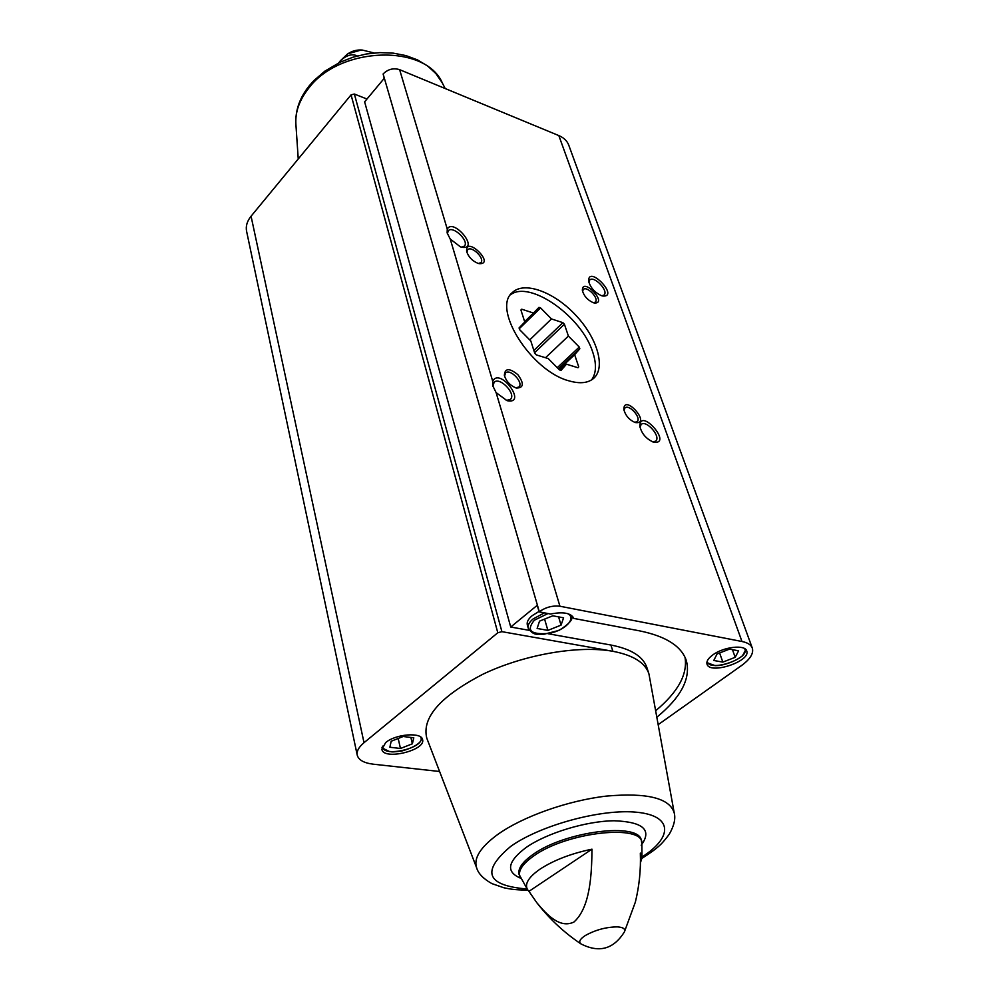 <?xml version="1.0" encoding="UTF-8"?>
<svg xmlns="http://www.w3.org/2000/svg" width="999" height="999" viewBox="0 0 999 999"><rect width="100%" height="100%" fill="white"/><g stroke="black" fill="none" stroke-linecap="round" stroke-linejoin="round"><path stroke-width="1.5" d="M752.272 647.989L568.831 145.342C567.245 141.009 563.911 137.762 558.828 135.589L399.625 69.668C393.381 67.77 387.887 69.206 383.117 73.976L384.228 78.322L364.623 101.836L510.726 627.022L537.25 605.307L539.148 611.863L550.536 614.023C563.336 611.55 571.116 613.024 573.888 618.443L639.622 630.869C665.946 636.263 681.518 646.191 686.35 660.651C690.933 678.421 681.118 697.252 656.905 717.157M539.148 611.863L539.31 611.738C545.691 607.23 552.572 605.394 559.927 606.231L741.982 641.495C747.677 642.644 751.136 644.879 752.347 648.189C753.77 653.446 750.149 659.24 741.495 665.559L658.254 724.6M385.639 742.619L381.905 749.362C383.391 760.614 425.986 750.424 422.589 739.66C421.803 731.905 395.529 733.94 385.639 742.619M426.985 738.698L426.835 738.311C421.553 717.682 440.334 696.278 483.141 674.113C524.175 654.52 578.633 645.104 612.874 651.298C633.266 655.207 645.292 662.737 648.938 673.913L674.188 812.711M439.585 771.49L373.414 764.21C363.923 763.049 358.529 760.014 357.217 755.094C356.531 751.211 358.791 747.077 364.011 742.694L497.802 632.754L501.91 631.668L612.874 651.298L610.913 645.029L548.051 633.728M712.637 655.044C708.154 658.391 706.293 661.425 707.017 664.135C709.627 675.012 751.198 661.263 746.715 650.973C745.204 644.268 723.351 646.84 712.637 655.044M357.217 755.094L246.578 231.206C245.604 226.149 247.103 221.154 251.061 216.221L351.061 94.88L354.358 94.031L366.983 99.026M399.625 69.668L447.265 229.108L447.127 232.879L450.224 239.036L492.732 381.306L492.657 385.539L496.103 392.595L559.927 606.231M591.982 849.175C571.116 853.521 553.758 860.201 539.91 869.217C528.508 877.209 524.388 884.015 527.547 889.659L528.946 891.345L591.982 849.175C591.733 874.437 590.284 907.442 573.926 922.04C559.815 928.845 546.715 914.597 536.85 902.746L528.946 891.345M624.425 931.855C625.586 928.933 623.214 927.272 617.32 926.885C606.106 927.01 595.429 929.907 585.264 935.551C579.87 939.097 578.433 941.882 580.968 943.905C599.163 953.196 613.648 949.187 624.425 931.855L635.352 902.134C639.273 886.101 640.933 869.754 640.334 853.096L641.97 857.916L640.371 862.899M338.748 62.862L340.284 60.852C346.553 55.12 352.222 53.484 357.305 55.956M529.383 630.369L510.726 627.022M447.265 229.108C453.271 217.457 479.845 249.688 462.3 247.365L460.477 246.89L450.224 239.036M492.732 381.306C499.575 366.396 528.171 404.982 507.055 400.686L496.103 392.595M601.423 295.654L602.797 296.029C619.83 297.452 588.136 264.173 588.623 281.144C590.397 287.637 594.667 292.482 601.423 295.654M653.508 442.132L653.596 442.157C673.463 445.104 639.947 406.443 639.822 426.261C641.708 433.753 646.278 439.048 653.508 442.132M477.822 263.299L479.195 263.661C496.041 264.698 465.272 234.64 466.645 251.411C468.381 256.818 472.102 260.776 477.822 263.299M593.144 302.66L594.243 302.947C608.853 304.208 581.93 275.936 582.38 290.484C583.878 295.966 587.474 300.025 593.144 302.66M635.214 422.515L635.414 422.565C652.01 424.875 623.813 392.869 623.838 409.428C625.436 415.584 629.22 419.942 635.214 422.515M516.158 387.974L516.408 388.049C523.751 387.974 524.238 383.529 517.882 374.7C509.403 367.857 504.895 368.057 504.358 375.312C506.218 381.356 510.152 385.577 516.158 387.974M569.168 380.906C579.944 383.991 588.136 383.117 593.731 378.296C606.131 367.332 596.99 337.337 575.249 314.648C553.721 291.783 524.1 280.931 512.337 292.57C491.695 308.591 531.406 371.328 569.168 380.906M515.696 387.837L518.843 387.038C524.063 382.817 510.114 368.094 505.544 373.002L504.557 376.148M634.64 422.315L637.037 421.715C641.87 418.144 629.17 403.746 624.937 407.979L624 410.302M593.431 302.747L595.292 302.123C599.537 298.713 586.95 285.502 583.291 289.51L582.554 291.383M478.421 263.474L480.794 262.675C485.339 258.691 471.54 245.217 467.632 249.812L466.883 252.272M506.243 400.437L510.327 399.475C516.783 394.243 499.762 376.248 494.093 382.317L492.882 386.438M652.684 441.87L655.619 441.171C661.475 436.925 646.291 419.418 641.146 424.463L639.997 427.285M601.848 295.791L604.008 295.067C609.015 291.046 594.005 275.287 589.685 280.032L588.823 282.18M461.401 247.165L464.285 246.179C469.717 241.321 452.922 225.175 448.251 230.781L447.377 233.841M685.027 657.292C687.774 674.288 678.009 692.082 655.744 710.676M610.913 645.029C631.281 648.988 643.306 656.593 646.965 667.807L648.776 673.388M527.347 625.037L527.31 624.924C526.635 622.04 528.259 618.955 532.18 615.671L539.023 611.438M738.598 650.824L729.532 649.113L717.057 653.97L713.773 660.476L722.839 662.112L735.189 657.317L738.598 650.824M719.617 652.971L722.839 662.112M732.454 649.662L735.189 657.317M413.786 737.811L403.184 736.5L391.171 741.246L389.872 747.24L400.462 748.488L412.362 743.805L413.786 737.811M547.889 630.394L537.125 628.446L539.522 621.141L552.822 615.796L563.586 617.819L561.051 625.124L547.889 630.394L544.592 619.105M398.189 738.473L400.462 748.488M410.901 737.462L412.362 743.805M558.591 616.883L561.051 625.124M579.258 347.065L568.394 336.064L564.41 324.213L562.887 322.665L551.46 318.931L540.571 307.904L538.948 307.367L533.454 313.037L521.728 309.203L520.929 310.015L524.762 322.028L519.068 327.922L519.617 329.645L530.819 340.971L534.765 353.296L536.351 354.907L548.226 358.566L559.415 369.88L561.076 370.379L566.445 364.185L577.996 367.744L578.733 366.87L574.65 354.72L579.832 348.751L579.258 347.065L557.242 367.682M591.62 379.882C596.328 373.251 596.69 363.986 592.719 352.085C581.743 316.521 529.645 279.683 510.427 294.842M560.114 370.092L566.445 364.185M524.65 321.653L533.454 313.037M519.305 328.683L540.571 307.904M529.745 339.885L551.46 318.931M533.853 350.449L562.887 322.665M534.577 352.722L564.41 324.213M545.516 357.729L568.394 336.064M558.366 368.818L579.832 348.751M558.941 369.405L574.65 354.72M577.847 367.694L578.733 366.87M383.117 73.976L539.31 611.738M641.97 857.916L641.882 843.843C644.517 823.476 566.87 831.692 533.553 856.081C521.878 864.372 517.457 871.528 520.304 877.559L520.417 877.759M374.088 52.972L362.387 50.075C356.793 49.588 351.723 50.986 347.165 54.308L340.284 60.852M351.061 94.88L497.802 632.754M251.061 216.221L364.011 742.694M354.358 94.031L501.91 631.668M558.828 135.589L741.982 641.495M641.87 843.668L641.321 840.371C639.248 821.927 564.822 831.18 532.979 854.495C522.477 861.912 517.832 868.506 519.03 874.287L527.547 889.659M641.196 845.266C652.322 830.057 643.344 821.89 614.26 820.766C586.363 820.978 546.753 833.016 526.011 847.552C507.38 861.662 505.619 871.902 520.729 878.258M641.995 856.967C672.951 837.349 672.839 815.921 637.412 812.312C602.459 808.391 540.834 824.937 510.789 846.34C480.919 871.403 486.363 885.626 527.122 889.01M641.932 858.353C659.79 847.015 662.637 842.919 669.305 834.165C674.063 825.798 675.711 818.768 674.25 813.049C669.817 798.139 647.202 792.494 606.418 796.091C567.907 800.524 522.814 816.533 497.764 834.44C480.469 847.14 473.426 858.278 476.648 867.844L476.748 868.119M445.204 88.536L442.495 83.317C426.049 43.619 339.485 46.079 308.429 88.574C299.375 100.137 295.192 111.95 295.879 123.988C295.229 110.589 299.613 97.939 309.028 86.064L313.698 80.757L324.8 71.191L340.085 62.225L352.934 57.23L366.371 53.983L379.97 52.61L393.294 53.147L405.906 55.582L417.445 59.878L427.547 65.922L435.876 73.564L442.12 82.605M707.267 660.988C707.717 673.039 751.735 658.341 744.48 648.526M382.505 746.153C381.568 758.466 426.848 747.577 420.654 737M544.418 612.862L533.116 618.93C529.183 622.215 527.559 625.299 528.234 628.184C531.218 632.692 534.577 634.702 538.311 634.19L543.993 634.24L559.028 630.394C569.255 623.975 573.488 619.068 571.728 615.659L571.69 615.546M547.989 613.536L534.378 620.192C525.874 630.544 530.806 634.939 549.2 633.378C565.284 630.357 576.873 618.169 567.644 613.623M536.975 902.909C549.525 919.005 564.198 932.666 580.968 943.905M426.835 738.311L476.648 867.844C478.259 873.513 483.316 878.758 491.845 883.591L503.921 887.786C511.076 889.135 513.161 889.834 527.897 890.171M361.288 49.987L347.814 53.821M295.879 123.988L298.239 158.978M686.101 659.902L686.35 660.651M706.842 662.662L715.222 665.659L719.842 665.446C728.795 663.686 736.325 660.489 742.419 655.868L745.878 649.6M381.893 747.839L389.622 751.623C393.057 751.66 389.123 752.484 401.498 751.098C416.908 746.728 421.191 741.857 421.928 738.236M527.31 624.924L528.234 628.184"/></g></svg>
